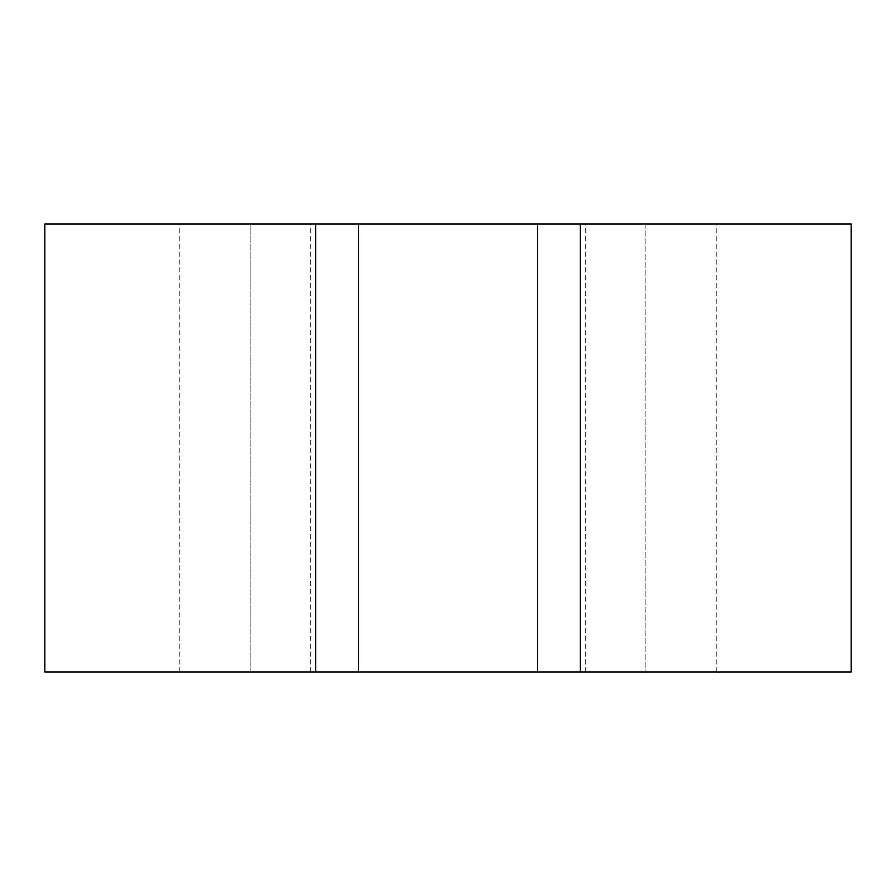 <?xml version="1.0" encoding="UTF-8"?>
<svg xmlns="http://www.w3.org/2000/svg" width="896" height="896" viewBox="0 0 896 896"><rect width="100%" height="100%" fill="white"/><g stroke="black" fill="none" stroke-linecap="round" stroke-linejoin="round"><path stroke-width="0.67" stroke-dasharray="4.48 3.36" d="M44.8 672L537.6 672L537.6 224L851.2 224M44.8 224L358.4 224L358.4 672L358.4 224L537.6 224L537.6 672L537.6 224M358.4 672L358.4 224M537.6 672L851.2 672M645.12 224L179.2 224L716.8 224L645.12 224L645.12 672L179.2 672L716.8 672L645.12 672L645.12 224M310.318 672L310.318 224M585.682 672L585.682 224M250.88 672L250.88 224L250.88 672M179.2 672L179.2 224M716.8 672L716.8 224"/><path stroke-width="1.34" d="M580.384 672L580.384 224L851.2 224L851.2 672L358.4 672L358.4 224L44.8 224L44.8 672L315.616 672L315.616 224M580.384 224L358.4 224M358.4 672L315.616 672M537.6 672L537.6 224"/></g></svg>
